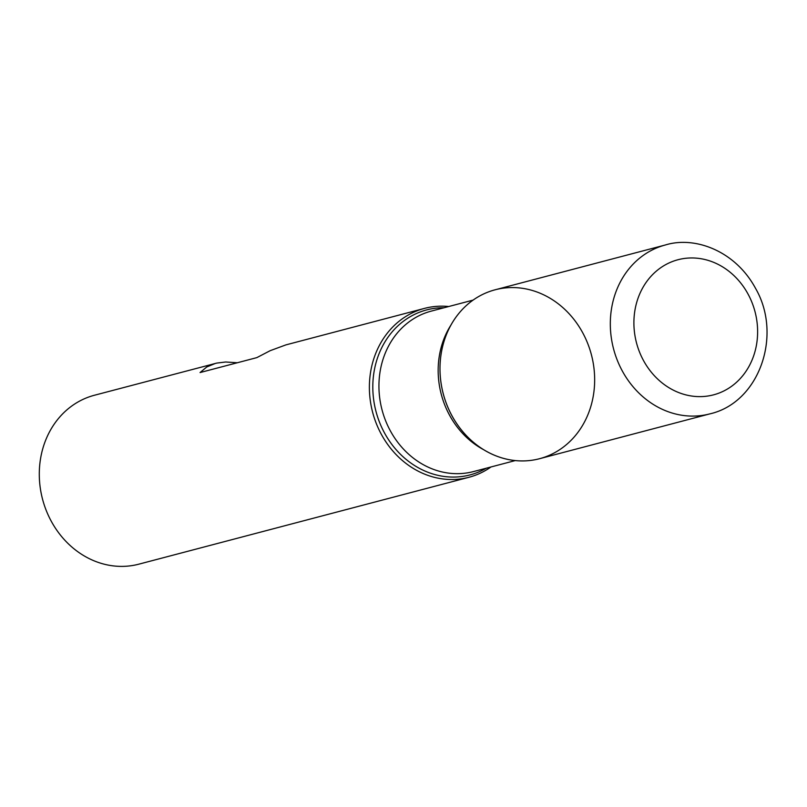 <?xml version="1.0" encoding="UTF-8"?>
<svg xmlns="http://www.w3.org/2000/svg" width="807" height="807" viewBox="0 0 807 807"><rect width="100%" height="100%" fill="white"/><g stroke="black" fill="none" stroke-linecap="round" stroke-linejoin="round"><path stroke-width="1.21" d="M490.969 466.971A87.327 76.594 -104.7 0 1 468.958 477.28A87.327 76.594 -104.7 0 1 370.443 373.036A87.327 76.594 -104.7 0 1 424.502 308.385A87.327 76.594 -104.7 0 1 448.742 306.519M237.319 362.757L225.657 362L216.74 363.089L94.399 395.259A87.327 76.594 75.3 0 0 40.35 459.919A87.327 76.594 75.3 0 0 138.854 564.164L468.958 477.28M215.368 363.422L206.753 366.973L200.055 372.562L256.838 357.622L270.224 350.662L285.92 344.882L424.502 308.385M593.599 394.048A87.327 76.594 75.3 0 0 490.232 291.277A87.327 76.594 75.3 0 0 468.131 437.434A87.327 76.594 75.3 0 0 593.599 394.048M709.878 413.87L539.55 458.709A87.327 76.594 -104.7 0 1 441.036 354.465A87.327 76.594 -104.7 0 1 495.095 289.804L665.422 244.965C694.625 235.916 735.167 250.594 755.544 288.361C782.74 335.228 759.347 402.632 709.878 413.87A87.327 76.594 -104.7 0 1 611.373 309.626A87.327 76.594 -104.7 0 1 665.422 244.965M486.308 468.201A85.3 74.819 -104.7 0 1 405.376 458.78A85.3 74.819 -104.7 0 1 373.843 373.066A85.3 74.819 -104.7 0 1 444.072 307.739M483.857 449.812A82.96 72.771 -104.7 0 1 439.169 356.946A82.96 72.771 -104.7 0 1 451.002 324.959M473.073 300.113L431.291 311.109A82.96 72.771 75.3 0 0 379.946 372.531A82.96 72.771 75.3 0 0 473.527 471.56L515.31 460.565M634.746 311.452A69.866 61.282 75.3 0 0 717.433 393.665A69.866 61.282 75.3 0 0 735.116 276.74A69.866 61.282 75.3 0 0 634.746 311.452"/></g></svg>
